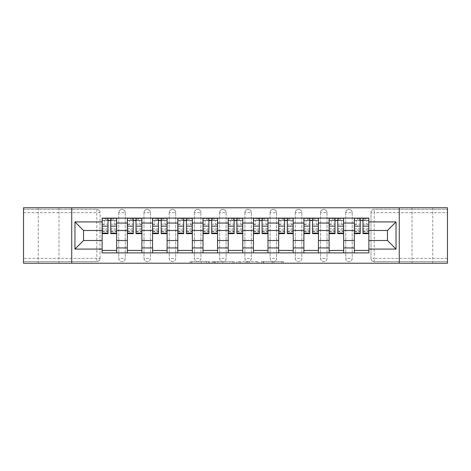 <?xml version="1.0" encoding="UTF-8"?>
<svg xmlns="http://www.w3.org/2000/svg" width="471" height="471" viewBox="0 0 471 471"><rect width="100%" height="100%" fill="white"/><g stroke="black" fill="none" stroke-linecap="round" stroke-linejoin="round"><path stroke-width="0.35" stroke-dasharray="2.35 1.77" d="M209.636 263.224L191.662 263.224L209.636 263.224L209.636 261.611L201.264 261.611L201.264 263.224L201.264 261.611L209.636 261.611L209.636 263.224L209.636 261.611L201.264 261.611L201.264 263.224L201.264 261.611L209.636 261.611L191.662 261.611L209.636 261.611M432.737 207.776L412.043 207.776L432.737 207.776L432.737 263.224L412.043 263.224L432.737 263.224M412.043 207.776L412.043 263.224M58.957 207.776L38.263 207.776L58.957 207.776L58.957 263.224L38.263 263.224L58.957 263.224M38.263 207.776L38.263 263.224M345.761 212.621A3.232 3.232 0 0 1 348.993 209.389A3.232 3.232 0 0 1 352.226 212.621A3.232 3.232 0 0 0 348.993 209.389A3.232 3.232 0 0 0 345.761 212.621L345.761 258.379A3.232 3.232 0 0 0 348.993 261.611A3.232 3.232 0 0 0 352.226 258.379L352.226 212.621A3.232 3.232 0 0 0 348.993 209.389A3.232 3.232 0 0 0 345.761 212.621L345.761 258.379A3.232 3.232 0 0 0 348.993 261.611A3.232 3.232 0 0 0 352.226 258.379L352.226 212.621L345.761 212.621M320.539 212.621A3.232 3.232 0 0 1 323.771 209.389A3.232 3.232 0 0 1 327.004 212.621A3.232 3.232 0 0 0 323.771 209.389A3.232 3.232 0 0 0 320.539 212.621L320.539 258.379A3.232 3.232 0 0 0 323.771 261.611A3.232 3.232 0 0 0 327.004 258.379L327.004 212.621A3.232 3.232 0 0 0 323.771 209.389A3.232 3.232 0 0 0 320.539 212.621L320.539 258.379A3.232 3.232 0 0 0 323.771 261.611A3.232 3.232 0 0 0 327.004 258.379L327.004 212.621L320.539 212.621M295.317 212.621A3.232 3.232 0 0 1 298.549 209.389A3.232 3.232 0 0 1 301.787 212.621A3.232 3.232 0 0 0 298.549 209.389A3.232 3.232 0 0 0 295.317 212.621L295.317 258.379A3.232 3.232 0 0 0 298.549 261.611A3.232 3.232 0 0 0 301.787 258.379L301.787 212.621A3.232 3.232 0 0 0 298.549 209.389A3.232 3.232 0 0 0 295.317 212.621L295.317 258.379A3.232 3.232 0 0 0 298.549 261.611A3.232 3.232 0 0 0 301.787 258.379L301.787 212.621L295.317 212.621M270.095 212.621A3.232 3.232 0 0 1 273.333 209.389A3.232 3.232 0 0 1 276.565 212.621A3.232 3.232 0 0 0 273.333 209.389A3.232 3.232 0 0 0 270.095 212.621L270.095 258.379A3.232 3.232 0 0 0 273.333 261.611A3.232 3.232 0 0 0 276.565 258.379L276.565 212.621A3.232 3.232 0 0 0 273.333 209.389A3.232 3.232 0 0 0 270.095 212.621L270.095 258.379A3.232 3.232 0 0 0 273.333 261.611A3.232 3.232 0 0 0 276.565 258.379L276.565 212.621L270.095 212.621M244.879 212.621A3.232 3.232 0 0 1 248.111 209.389A3.232 3.232 0 0 1 251.343 212.621A3.232 3.232 0 0 0 248.111 209.389A3.232 3.232 0 0 0 244.879 212.621L244.879 258.379A3.232 3.232 0 0 0 248.111 261.611A3.232 3.232 0 0 0 251.343 258.379L251.343 212.621A3.232 3.232 0 0 0 248.111 209.389A3.232 3.232 0 0 0 244.879 212.621L244.879 258.379A3.232 3.232 0 0 0 248.111 261.611A3.232 3.232 0 0 0 251.343 258.379L251.343 212.621L244.879 212.621M219.657 212.621A3.232 3.232 0 0 1 222.889 209.389A3.232 3.232 0 0 1 226.121 212.621A3.232 3.232 0 0 0 222.889 209.389A3.232 3.232 0 0 0 219.657 212.621L219.657 258.379A3.232 3.232 0 0 0 222.889 261.611A3.232 3.232 0 0 0 226.121 258.379L226.121 212.621A3.232 3.232 0 0 0 222.889 209.389A3.232 3.232 0 0 0 219.657 212.621L219.657 258.379A3.232 3.232 0 0 0 222.889 261.611A3.232 3.232 0 0 0 226.121 258.379L226.121 212.621L219.657 212.621M194.435 212.621A3.232 3.232 0 0 1 197.667 209.389A3.232 3.232 0 0 1 200.905 212.621A3.232 3.232 0 0 0 197.667 209.389A3.232 3.232 0 0 0 194.435 212.621L194.435 258.379A3.232 3.232 0 0 0 197.667 261.611A3.232 3.232 0 0 0 200.905 258.379L200.905 212.621A3.232 3.232 0 0 0 197.667 209.389A3.232 3.232 0 0 0 194.435 212.621L194.435 258.379A3.232 3.232 0 0 0 197.667 261.611A3.232 3.232 0 0 0 200.905 258.379L200.905 212.621L194.435 212.621M169.213 212.621A3.232 3.232 0 0 1 172.451 209.389A3.232 3.232 0 0 1 175.683 212.621A3.232 3.232 0 0 0 172.451 209.389A3.232 3.232 0 0 0 169.213 212.621L169.213 258.379A3.232 3.232 0 0 0 172.451 261.611A3.232 3.232 0 0 0 175.683 258.379L175.683 212.621A3.232 3.232 0 0 0 172.451 209.389A3.232 3.232 0 0 0 169.213 212.621L169.213 258.379A3.232 3.232 0 0 0 172.451 261.611A3.232 3.232 0 0 0 175.683 258.379L175.683 212.621L169.213 212.621M143.996 212.621A3.232 3.232 0 0 1 147.229 209.389A3.232 3.232 0 0 1 150.461 212.621A3.232 3.232 0 0 0 147.229 209.389A3.232 3.232 0 0 0 143.996 212.621L143.996 258.379A3.232 3.232 0 0 0 147.229 261.611A3.232 3.232 0 0 0 150.461 258.379L150.461 212.621A3.232 3.232 0 0 0 147.229 209.389A3.232 3.232 0 0 0 143.996 212.621L143.996 258.379A3.232 3.232 0 0 0 147.229 261.611A3.232 3.232 0 0 0 150.461 258.379L150.461 212.621L143.996 212.621M118.774 212.621A3.232 3.232 0 0 1 122.007 209.389A3.232 3.232 0 0 1 125.239 212.621A3.232 3.232 0 0 0 122.007 209.389A3.232 3.232 0 0 0 118.774 212.621L118.774 258.379A3.232 3.232 0 0 0 122.007 261.611A3.232 3.232 0 0 0 125.239 258.379L125.239 212.621A3.232 3.232 0 0 0 122.007 209.389A3.232 3.232 0 0 0 118.774 212.621L118.774 258.379A3.232 3.232 0 0 0 122.007 261.611A3.232 3.232 0 0 0 125.239 258.379L125.239 212.621L118.774 212.621M281.876 263.224L263.154 263.224L281.876 263.224L281.876 261.611L273.863 261.611L283.465 261.611L283.465 263.224L283.465 261.611L263.154 261.611L283.465 261.611L283.465 263.224L283.465 261.611L281.876 261.611L281.876 263.224M272.279 263.224L263.789 263.224L272.279 263.224L272.279 261.611L273.863 261.611L272.279 261.611L272.279 263.224L272.279 261.611L263.789 261.611L263.789 263.224L263.789 261.611L272.279 261.611L272.279 263.224M261.564 263.224L263.154 263.224L261.564 263.224L261.564 261.611L263.154 261.611L261.564 261.611L261.564 263.224M190.072 263.224L191.662 263.224L190.072 263.224L190.072 261.611L191.662 261.611L190.072 261.611L190.072 263.224M447.45 258.379L374.215 258.379L374.215 261.611L447.45 261.611L447.45 263.224L23.55 263.224L23.55 261.611L96.785 261.611A3.232 3.232 0 0 0 100.023 258.379L100.023 212.621A3.232 3.232 0 0 0 96.785 209.389A3.232 3.232 0 0 1 100.023 212.621A3.232 3.232 0 0 0 96.785 209.389L23.55 209.389L23.55 207.776L447.45 207.776L447.45 209.389L374.215 209.389A3.232 3.232 0 0 0 370.977 212.621L370.977 258.379A3.232 3.232 0 0 0 374.215 261.611A3.232 3.232 0 0 1 370.977 258.379A3.232 3.232 0 0 0 374.215 261.611L447.45 261.611L447.45 209.389L374.215 209.389A3.232 3.232 0 0 0 370.977 212.621L370.977 258.379L374.215 258.379L374.215 212.621L447.45 212.621M234.111 263.224L232.527 263.224L234.111 263.224L234.111 261.611L234.111 263.224M213.799 263.224L232.527 263.224L212.215 263.224L213.799 263.224L213.799 261.611L234.111 261.611L212.215 261.611L212.215 263.224L212.215 261.611L213.799 261.611L213.799 263.224M238.473 263.224L258.785 263.224L236.889 263.224L238.473 263.224L238.473 261.611L258.785 261.611L258.785 263.224L258.785 261.611L249.188 261.611L249.188 263.224M100.023 258.379L100.023 212.621L96.785 212.621L96.785 258.379L23.55 258.379L23.55 261.611L96.785 261.611A3.232 3.232 0 0 0 100.023 258.379A3.232 3.232 0 0 1 96.785 261.611L96.785 258.379L100.023 258.379M23.55 212.621L96.785 212.621L96.785 209.389L23.55 209.389L23.55 258.379M354.327 218.12L368.875 218.12L368.875 220.546L354.327 220.546L354.327 218.12L343.659 218.12L343.659 220.546L329.105 220.546L329.105 218.12L318.437 218.12L318.437 220.546L303.889 220.546L303.889 218.12L293.215 218.12L293.215 220.546L278.667 220.546L278.667 218.12L267.993 218.12L267.993 220.546L253.445 220.546L253.445 218.12L242.777 218.12L242.777 220.546L228.223 220.546L228.223 218.12L217.555 218.12L217.555 220.546L203.007 220.546L203.007 218.12L192.333 218.12L192.333 220.546L177.785 220.546L177.785 218.12L167.111 218.12L167.111 220.546L152.563 220.546L152.563 218.12L141.895 218.12L141.895 220.546L127.341 220.546L127.341 218.12L116.673 218.12L116.673 220.546L102.125 220.546L102.125 250.454L116.673 250.454L116.673 220.546M116.673 250.454L116.673 252.88L127.341 252.88L127.341 250.454L141.895 250.454L141.895 220.546M127.341 220.546L127.341 250.454M141.895 250.454L141.895 252.88L152.563 252.88L152.563 250.454L167.111 250.454L167.111 220.546M152.563 220.546L152.563 250.454M167.111 250.454L167.111 252.88L177.785 252.88L177.785 250.454L192.333 250.454L192.333 220.546M177.785 220.546L177.785 250.454M192.333 250.454L192.333 252.88L203.007 252.88L203.007 250.454L217.555 250.454L217.555 220.546M203.007 220.546L203.007 250.454M217.555 250.454L217.555 252.88L228.223 252.88L228.223 250.454L242.777 250.454L242.777 220.546M228.223 220.546L228.223 250.454M242.777 250.454L242.777 252.88L253.445 252.88L253.445 250.454L267.993 250.454L267.993 220.546M253.445 220.546L253.445 250.454M267.993 250.454L267.993 252.88L278.667 252.88L278.667 250.454L293.215 250.454L293.215 220.546M278.667 220.546L278.667 250.454M293.215 250.454L293.215 252.88L303.889 252.88L303.889 250.454L318.437 250.454L318.437 220.546M303.889 220.546L303.889 250.454M318.437 250.454L318.437 252.88L329.105 252.88L329.105 250.454L343.659 250.454L343.659 220.546M329.105 220.546L329.105 250.454M343.659 250.454L343.659 252.88L354.327 252.88L354.327 250.454L368.875 250.454L368.875 220.546M354.327 220.546L354.327 250.454M343.659 240.51L354.327 240.51M318.437 240.51L329.105 240.51M293.215 240.51L303.889 240.51M267.993 240.51L278.667 240.51M242.777 240.51L253.445 240.51M217.555 240.51L228.223 240.51M192.333 240.51L203.007 240.51M167.111 240.51L177.785 240.51M141.895 240.51L152.563 240.51M116.673 240.51L127.341 240.51M354.327 230.49L343.659 230.49M329.105 230.49L318.437 230.49M303.889 230.49L293.215 230.49M278.667 230.49L267.993 230.49M253.445 230.49L242.777 230.49M228.223 230.49L217.555 230.49M203.007 230.49L192.333 230.49M177.785 230.49L167.111 230.49M152.563 230.49L141.895 230.49M127.341 230.49L116.673 230.49M102.125 230.49L83.532 230.49L83.532 240.51L102.125 240.51M71.727 263.224L71.727 207.776M399.273 263.224L399.273 207.776M368.875 240.51L387.468 240.51L387.468 230.49L368.875 230.49M116.673 252.88L102.125 252.88L102.125 250.454M102.125 220.546L102.125 218.12L116.673 218.12M127.341 218.12L141.895 218.12M152.563 218.12L167.111 218.12M177.785 218.12L192.333 218.12M203.007 218.12L217.555 218.12M228.223 218.12L242.777 218.12M253.445 218.12L267.993 218.12M278.667 218.12L293.215 218.12M303.889 218.12L318.437 218.12M329.105 218.12L343.659 218.12M368.875 250.454L368.875 252.88L354.327 252.88M343.659 252.88L329.105 252.88M318.437 252.88L303.889 252.88M293.215 252.88L278.667 252.88M267.993 252.88L253.445 252.88M242.777 252.88L228.223 252.88M217.555 252.88L203.007 252.88M192.333 252.88L177.785 252.88M167.111 252.88L152.563 252.88M141.895 252.88L127.341 252.88M102.201 220.546L108.024 220.546M110.773 220.546L116.59 220.546M352.226 258.379A3.232 3.232 0 0 1 348.993 261.611A3.232 3.232 0 0 1 345.761 258.379L352.226 258.379M327.004 258.379A3.232 3.232 0 0 1 323.771 261.611A3.232 3.232 0 0 1 320.539 258.379L327.004 258.379M301.787 258.379A3.232 3.232 0 0 1 298.549 261.611A3.232 3.232 0 0 1 295.317 258.379L301.787 258.379M276.565 258.379A3.232 3.232 0 0 1 273.333 261.611A3.232 3.232 0 0 1 270.095 258.379L276.565 258.379M251.343 258.379A3.232 3.232 0 0 1 248.111 261.611A3.232 3.232 0 0 1 244.879 258.379L251.343 258.379M226.121 258.379A3.232 3.232 0 0 1 222.889 261.611A3.232 3.232 0 0 1 219.657 258.379L226.121 258.379M200.905 258.379A3.232 3.232 0 0 1 197.667 261.611A3.232 3.232 0 0 1 194.435 258.379L200.905 258.379M175.683 258.379A3.232 3.232 0 0 1 172.451 261.611A3.232 3.232 0 0 1 169.213 258.379L175.683 258.379M150.461 258.379A3.232 3.232 0 0 1 147.229 261.611A3.232 3.232 0 0 1 143.996 258.379L150.461 258.379M125.239 258.379A3.232 3.232 0 0 1 122.007 261.611A3.232 3.232 0 0 1 118.774 258.379L125.239 258.379M127.423 220.546L133.246 220.546M135.989 220.546L141.812 220.546M152.645 220.546L158.462 220.546M161.212 220.546L167.034 220.546M177.867 220.546L183.684 220.546M186.434 220.546L192.25 220.546M203.083 220.546L208.906 220.546M211.656 220.546L217.472 220.546M228.305 220.546L234.128 220.546M236.872 220.546L242.695 220.546M253.528 220.546L259.344 220.546M262.094 220.546L267.917 220.546M278.75 220.546L284.566 220.546M287.316 220.546L293.133 220.546M303.966 220.546L309.788 220.546M312.538 220.546L318.355 220.546M329.188 220.546L335.011 220.546M337.754 220.546L343.577 220.546M354.41 220.546L360.227 220.546M362.976 220.546L368.799 220.546M215.547 263.224L217.843 263.224L215.547 263.224L215.547 261.611L214.435 261.611L214.435 263.224L214.435 261.611L217.843 261.611L215.547 261.611L215.547 263.224M217.843 263.224L222.924 263.224L217.843 263.224L217.843 261.611L222.924 261.611L222.924 263.224L222.924 261.611L217.843 261.611L217.843 263.224M238.473 261.611L247.599 261.611L247.599 263.224L247.599 261.611L246.015 261.611L247.599 261.611L247.599 263.224L247.599 261.611L249.188 261.611M239.109 261.611L239.109 263.224L239.109 261.611M236.889 261.611L236.889 263.224L236.889 261.611M116.59 228.665L110.773 228.665L110.773 220.381L116.59 220.381L114.488 220.381L114.488 224.426L116.59 224.426L116.59 220.381L116.59 224.426L114.488 224.426L114.488 220.381L116.59 220.381L116.59 233.64M102.201 231.538L108.024 231.538L108.024 228.665L102.201 228.665L102.201 231.538L102.201 220.381L116.59 220.381L116.59 218.285L102.201 218.285L102.201 224.426L104.303 224.426L104.303 220.381L102.201 220.381L102.201 224.426L104.303 224.426L104.303 220.381L102.201 220.381L108.024 220.381L108.024 218.285M110.773 228.665L110.773 229.972L116.59 229.972M110.773 229.972L110.773 233.64M113.199 218.285L113.199 220.381L105.598 220.381L113.199 220.381L113.199 218.285L105.598 218.285L110.773 218.285L110.773 220.381M102.201 224.155L108.024 224.155L108.024 220.381M108.024 224.155L108.024 231.538M108.024 228.665L108.024 233.64M102.201 228.665L102.201 229.972L108.024 229.972M102.201 229.972L102.201 233.64M105.598 218.285L105.598 220.381L105.598 218.285M141.812 228.665L135.989 228.665L135.989 220.381L141.812 220.381L139.71 220.381L139.71 224.426L141.812 224.426L141.812 220.381L141.812 224.426L139.71 224.426L139.71 220.381L141.812 220.381L141.812 233.64M127.423 231.538L133.246 231.538L133.246 228.665L127.423 228.665L127.423 231.538L127.423 220.381L141.812 220.381L141.812 218.285L127.423 218.285L127.423 224.426L129.525 224.426L129.525 220.381L127.423 220.381L127.423 224.426L129.525 224.426L129.525 220.381L127.423 220.381L133.246 220.381L133.246 218.285M135.989 228.665L135.989 229.972L141.812 229.972M135.989 229.972L135.989 233.64M138.415 218.285L138.415 220.381L130.82 220.381L138.415 220.381L138.415 218.285L130.82 218.285L135.989 218.285L135.989 220.381M127.423 224.155L133.246 224.155L133.246 220.381M133.246 224.155L133.246 231.538M133.246 228.665L133.246 233.64M127.423 228.665L127.423 229.972L133.246 229.972M127.423 229.972L127.423 233.64M130.82 218.285L130.82 220.381L130.82 218.285M167.034 228.665L161.212 228.665L161.212 220.381L167.034 220.381L164.932 220.381L164.932 224.426L167.034 224.426L167.034 220.381L167.034 224.426L164.932 224.426L164.932 220.381L167.034 220.381L167.034 233.64M152.645 231.538L158.462 231.538L158.462 228.665L152.645 228.665L152.645 231.538L152.645 220.381L167.034 220.381L167.034 218.285L152.645 218.285L152.645 224.426L154.747 224.426L154.747 220.381L152.645 220.381L152.645 224.426L154.747 224.426L154.747 220.381L152.645 220.381L158.462 220.381L158.462 218.285M161.212 228.665L161.212 229.972L167.034 229.972M161.212 229.972L161.212 233.64M163.637 218.285L163.637 220.381L156.036 220.381L163.637 220.381L163.637 218.285L156.036 218.285L161.212 218.285L161.212 220.381M152.645 224.155L158.462 224.155L158.462 220.381M158.462 224.155L158.462 231.538M158.462 228.665L158.462 233.64M152.645 228.665L152.645 229.972L158.462 229.972M152.645 229.972L152.645 233.64M156.036 218.285L156.036 220.381L156.036 218.285M192.25 228.665L186.434 228.665L186.434 220.381L192.25 220.381L190.149 220.381L190.149 224.426L192.25 224.426L192.25 220.381L192.25 224.426L190.149 224.426L190.149 220.381L192.25 220.381L192.25 233.64M177.867 231.538L183.684 231.538L183.684 228.665L177.867 228.665L177.867 231.538L177.867 220.381L192.25 220.381L192.25 218.285L177.867 218.285L177.867 224.426L179.969 224.426L179.969 220.381L177.867 220.381L177.867 224.426L179.969 224.426L179.969 220.381L177.867 220.381L183.684 220.381L183.684 218.285M186.434 228.665L186.434 229.972L192.25 229.972M186.434 229.972L186.434 233.64M188.859 218.285L188.859 220.381L181.258 220.381L188.859 220.381L188.859 218.285L181.258 218.285L186.434 218.285L186.434 220.381M177.867 224.155L183.684 224.155L183.684 220.381M183.684 224.155L183.684 231.538M183.684 228.665L183.684 233.64M177.867 228.665L177.867 229.972L183.684 229.972M177.867 229.972L177.867 233.64M181.258 218.285L181.258 220.381L181.258 218.285M217.472 228.665L211.656 228.665L211.656 220.381L217.472 220.381L215.371 220.381L215.371 224.426L217.472 224.426L217.472 220.381L217.472 224.426L215.371 224.426L215.371 220.381L217.472 220.381L217.472 233.64M203.083 231.538L208.906 231.538L208.906 228.665L203.083 228.665L203.083 231.538L203.083 220.381L217.472 220.381L217.472 218.285L203.083 218.285L203.083 224.426L205.185 224.426L205.185 220.381L203.083 220.381L203.083 224.426L205.185 224.426L205.185 220.381L203.083 220.381L208.906 220.381L208.906 218.285M211.656 228.665L211.656 229.972L217.472 229.972M211.656 229.972L211.656 233.64M214.081 218.285L214.081 220.381L206.481 220.381L214.081 220.381L214.081 218.285L206.481 218.285L211.656 218.285L211.656 220.381M203.083 224.155L208.906 224.155L208.906 220.381M208.906 224.155L208.906 231.538M208.906 228.665L208.906 233.64M203.083 228.665L203.083 229.972L208.906 229.972M203.083 229.972L203.083 233.64M206.481 218.285L206.481 220.381L206.481 218.285M242.695 228.665L236.872 228.665L236.872 220.381L242.695 220.381L240.593 220.381L240.593 224.426L242.695 224.426L242.695 220.381L242.695 224.426L240.593 224.426L240.593 220.381L242.695 220.381L242.695 233.64M228.305 231.538L234.128 231.538L234.128 228.665L228.305 228.665L228.305 231.538L228.305 220.381L242.695 220.381L242.695 218.285L228.305 218.285L228.305 224.426L230.407 224.426L230.407 220.381L228.305 220.381L228.305 224.426L230.407 224.426L230.407 220.381L228.305 220.381L234.128 220.381L234.128 218.285M236.872 228.665L236.872 229.972L242.695 229.972M236.872 229.972L236.872 233.64M239.297 218.285L239.297 220.381L231.703 220.381L239.297 220.381L239.297 218.285L231.703 218.285L236.872 218.285L236.872 220.381M228.305 224.155L234.128 224.155L234.128 220.381M234.128 224.155L234.128 231.538M234.128 228.665L234.128 233.64M228.305 228.665L228.305 229.972L234.128 229.972M228.305 229.972L228.305 233.64M231.703 218.285L231.703 220.381L231.703 218.285M267.917 228.665L262.094 228.665L262.094 220.381L267.917 220.381L265.815 220.381L265.815 224.426L267.917 224.426L267.917 220.381L267.917 224.426L265.815 224.426L265.815 220.381L267.917 220.381L267.917 233.64M253.528 231.538L259.344 231.538L259.344 228.665L253.528 228.665L253.528 231.538L253.528 220.381L267.917 220.381L267.917 218.285L253.528 218.285L253.528 224.426L255.629 224.426L255.629 220.381L253.528 220.381L253.528 224.426L255.629 224.426L255.629 220.381L253.528 220.381L259.344 220.381L259.344 218.285M262.094 228.665L262.094 229.972L267.917 229.972M262.094 229.972L262.094 233.64M264.519 218.285L264.519 220.381L256.919 220.381L264.519 220.381L264.519 218.285L256.919 218.285L262.094 218.285L262.094 220.381M253.528 224.155L259.344 224.155L259.344 220.381M259.344 224.155L259.344 231.538M259.344 228.665L259.344 233.64M253.528 228.665L253.528 229.972L259.344 229.972M253.528 229.972L253.528 233.64M256.919 218.285L256.919 220.381L256.919 218.285M293.133 228.665L287.316 228.665L287.316 220.381L293.133 220.381L291.031 220.381L291.031 224.426L293.133 224.426L293.133 220.381L293.133 224.426L291.031 224.426L291.031 220.381L293.133 220.381L293.133 233.64M278.75 231.538L284.566 231.538L284.566 228.665L278.75 228.665L278.75 231.538L278.75 220.381L293.133 220.381L293.133 218.285L278.75 218.285L278.75 224.426L280.851 224.426L280.851 220.381L278.75 220.381L278.75 224.426L280.851 224.426L280.851 220.381L278.75 220.381L284.566 220.381L284.566 218.285M287.316 228.665L287.316 229.972L293.133 229.972M287.316 229.972L287.316 233.64M289.742 218.285L289.742 220.381L282.141 220.381L289.742 220.381L289.742 218.285L282.141 218.285L287.316 218.285L287.316 220.381M278.75 224.155L284.566 224.155L284.566 220.381M284.566 224.155L284.566 231.538M284.566 228.665L284.566 233.64M278.75 228.665L278.75 229.972L284.566 229.972M278.75 229.972L278.75 233.64M282.141 218.285L282.141 220.381L282.141 218.285M318.355 228.665L312.538 228.665L312.538 220.381L318.355 220.381L316.253 220.381L316.253 224.426L318.355 224.426L318.355 220.381L318.355 224.426L316.253 224.426L316.253 220.381L318.355 220.381L318.355 233.64M303.966 231.538L309.788 231.538L309.788 228.665L303.966 228.665L303.966 231.538L303.966 220.381L318.355 220.381L318.355 218.285L303.966 218.285L303.966 224.426L306.068 224.426L306.068 220.381L303.966 220.381L303.966 224.426L306.068 224.426L306.068 220.381L303.966 220.381L309.788 220.381L309.788 218.285M312.538 228.665L312.538 229.972L318.355 229.972M312.538 229.972L312.538 233.64M314.964 218.285L314.964 220.381L307.363 220.381L314.964 220.381L314.964 218.285L307.363 218.285L312.538 218.285L312.538 220.381M303.966 224.155L309.788 224.155L309.788 220.381M309.788 224.155L309.788 231.538M309.788 228.665L309.788 233.64M303.966 228.665L303.966 229.972L309.788 229.972M303.966 229.972L303.966 233.64M307.363 218.285L307.363 220.381L307.363 218.285M343.577 228.665L337.754 228.665L337.754 220.381L343.577 220.381L341.475 220.381L341.475 224.426L343.577 224.426L343.577 220.381L343.577 224.426L341.475 224.426L341.475 220.381L343.577 220.381L343.577 233.64M329.188 231.538L335.011 231.538L335.011 228.665L329.188 228.665L329.188 231.538L329.188 220.381L343.577 220.381L343.577 218.285L329.188 218.285L329.188 224.426L331.29 224.426L331.29 220.381L329.188 220.381L329.188 224.426L331.29 224.426L331.29 220.381L329.188 220.381L335.011 220.381L335.011 218.285M337.754 228.665L337.754 229.972L343.577 229.972M337.754 229.972L337.754 233.64M340.18 218.285L340.18 220.381L332.585 220.381L340.18 220.381L340.18 218.285L332.585 218.285L337.754 218.285L337.754 220.381M329.188 224.155L335.011 224.155L335.011 220.381M335.011 224.155L335.011 231.538M335.011 228.665L335.011 233.64M329.188 228.665L329.188 229.972L335.011 229.972M329.188 229.972L329.188 233.64M332.585 218.285L332.585 220.381L332.585 218.285M368.799 228.665L362.976 228.665L362.976 220.381L368.799 220.381L366.697 220.381L366.697 224.426L368.799 224.426L368.799 220.381L368.799 224.426L366.697 224.426L366.697 220.381L368.799 220.381L368.799 233.64M354.41 231.538L360.227 231.538L360.227 228.665L354.41 228.665L354.41 231.538L354.41 220.381L368.799 220.381L368.799 218.285L354.41 218.285L354.41 224.426L356.512 224.426L356.512 220.381L354.41 220.381L354.41 224.426L356.512 224.426L356.512 220.381L354.41 220.381L360.227 220.381L360.227 218.285M362.976 228.665L362.976 229.972L368.799 229.972M362.976 229.972L362.976 233.64M365.402 218.285L365.402 220.381L357.801 220.381L365.402 220.381L365.402 218.285L357.801 218.285L362.976 218.285L362.976 220.381M354.41 224.155L360.227 224.155L360.227 220.381M360.227 224.155L360.227 231.538M360.227 228.665L360.227 233.64M354.41 228.665L354.41 229.972L360.227 229.972M354.41 229.972L354.41 233.64M357.801 218.285L357.801 220.381L357.801 218.285M208.523 261.611L208.523 263.224L208.523 261.611M374.215 209.389A3.232 3.232 0 0 0 370.977 212.621L374.215 212.621L374.215 209.389M206.339 261.611L206.339 263.224L206.339 261.611M191.662 261.611L191.662 263.224L191.662 261.611M232.527 261.611L232.527 263.224L232.527 261.611M257.201 261.611L257.201 263.224L257.201 261.611M246.015 261.611L246.015 263.224L246.015 261.611M240.699 261.611L240.699 263.224L240.699 261.611M273.863 261.611L273.863 263.224L273.863 261.611M263.154 261.611L263.154 263.224L263.154 261.611M110.773 224.155L116.59 224.155M110.773 231.102L116.59 231.102M102.201 231.102L108.024 231.102M111.739 218.285L111.739 220.381M107.052 218.285L107.052 220.381M135.989 224.155L141.812 224.155M135.989 231.102L141.812 231.102M127.423 231.102L133.246 231.102M136.961 218.285L136.961 220.381M132.274 218.285L132.274 220.381M161.212 224.155L167.034 224.155M161.212 231.102L167.034 231.102M152.645 231.102L158.462 231.102M162.183 218.285L162.183 220.381M157.497 218.285L157.497 220.381M186.434 224.155L192.25 224.155M186.434 231.102L192.25 231.102M177.867 231.102L183.684 231.102M187.405 218.285L187.405 220.381M182.713 218.285L182.713 220.381M211.656 224.155L217.472 224.155M211.656 231.102L217.472 231.102M203.083 231.102L208.906 231.102M212.621 218.285L212.621 220.381M207.935 218.285L207.935 220.381M236.872 224.155L242.695 224.155M236.872 231.102L242.695 231.102M228.305 231.102L234.128 231.102M237.843 218.285L237.843 220.381M233.157 218.285L233.157 220.381M262.094 224.155L267.917 224.155M262.094 231.102L267.917 231.102M253.528 231.102L259.344 231.102M263.065 218.285L263.065 220.381M258.379 218.285L258.379 220.381M287.316 224.155L293.133 224.155M287.316 231.102L293.133 231.102M278.75 231.102L284.566 231.102M288.287 218.285L288.287 220.381M283.595 218.285L283.595 220.381M312.538 224.155L318.355 224.155M312.538 231.102L318.355 231.102M303.966 231.102L309.788 231.102M313.503 218.285L313.503 220.381M308.817 218.285L308.817 220.381M337.754 224.155L343.577 224.155M337.754 231.102L343.577 231.102M329.188 231.102L335.011 231.102M338.726 218.285L338.726 220.381M334.039 218.285L334.039 220.381M362.976 224.155L368.799 224.155M362.976 231.102L368.799 231.102M354.41 231.102L360.227 231.102M363.948 218.285L363.948 220.381M359.261 218.285L359.261 220.381M110.773 231.538L116.59 231.538M135.989 231.538L141.812 231.538M161.212 231.538L167.034 231.538M186.434 231.538L192.25 231.538M211.656 231.538L217.472 231.538M236.872 231.538L242.695 231.538M262.094 231.538L267.917 231.538M287.316 231.538L293.133 231.538M312.538 231.538L318.355 231.538M337.754 231.538L343.577 231.538M362.976 231.538L368.799 231.538"/><path stroke-width="0.71" d="M399.273 263.224L447.45 263.224L447.45 207.776L23.55 207.776L23.55 263.224L399.273 263.224L399.273 207.776M127.341 252.88L127.341 223.054L116.673 223.054L116.673 252.88M116.673 223.054L116.673 218.12M127.341 223.054L127.341 218.12M141.895 218.12L141.895 252.88M152.563 252.88L152.563 218.12M167.111 218.12L167.111 252.88M177.785 252.88L177.785 218.12M192.333 218.12L192.333 252.88M203.007 252.88L203.007 218.12M217.555 218.12L217.555 252.88M228.223 252.88L228.223 218.12M242.777 218.12L242.777 252.88M253.445 252.88L253.445 218.12M267.993 218.12L267.993 252.88M278.667 252.88L278.667 218.12M293.215 218.12L293.215 252.88M303.889 252.88L303.889 218.12M318.437 218.12L318.437 252.88M329.105 252.88L329.105 218.12M343.659 218.12L343.659 252.88M354.327 252.88L354.327 218.12M354.327 240.51L343.659 240.51M329.105 240.51L318.437 240.51M303.889 240.51L293.215 240.51M278.667 240.51L267.993 240.51M253.445 240.51L242.777 240.51M228.223 240.51L217.555 240.51M203.007 240.51L192.333 240.51M177.785 240.51L167.111 240.51M152.563 240.51L141.895 240.51M127.341 240.51L116.673 240.51M354.327 230.49L343.659 230.49M329.105 230.49L318.437 230.49M303.889 230.49L293.215 230.49M278.667 230.49L267.993 230.49M253.445 230.49L242.777 230.49M228.223 230.49L217.555 230.49M203.007 230.49L192.333 230.49M177.785 230.49L167.111 230.49M152.563 230.49L141.895 230.49M127.341 230.49L116.673 230.49M83.532 240.51L102.125 240.51L102.125 230.49L83.532 230.49L83.532 240.51L74.96 249.082L74.96 221.918L102.125 221.918L102.125 230.49M368.875 230.49L368.875 240.51L387.468 240.51L387.468 230.49L368.875 230.49L368.875 218.12L102.125 218.12L102.125 221.918M368.875 221.918L396.04 221.918L396.04 249.082L368.875 249.082L368.875 240.51M102.125 240.51L102.125 252.88L368.875 252.88L368.875 249.082M102.125 249.082L74.96 249.082M71.727 263.224L71.727 207.776M116.673 250.454L102.125 250.454M108.024 220.546L110.773 220.546M141.895 250.454L127.341 250.454M133.246 220.546L135.989 220.546M167.111 250.454L152.563 250.454M158.462 220.546L161.212 220.546M192.333 250.454L177.785 250.454M183.684 220.546L186.434 220.546M217.555 250.454L203.007 250.454M208.906 220.546L211.656 220.546M242.777 250.454L228.223 250.454M234.128 220.546L236.872 220.546M267.993 250.454L253.445 250.454M259.344 220.546L262.094 220.546M293.215 250.454L278.667 250.454M284.566 220.546L287.316 220.546M318.437 250.454L303.889 250.454M309.788 220.546L312.538 220.546M343.659 250.454L329.105 250.454M335.011 220.546L337.754 220.546M368.875 250.454L354.327 250.454M360.227 220.546L362.976 220.546M74.96 221.918L83.532 230.49M387.468 240.51L396.04 249.082M387.468 230.49L396.04 221.918M110.773 233.64L110.773 218.285L116.59 218.285L116.59 233.64L110.773 233.64M108.024 220.381L110.773 220.381M108.024 218.285L102.201 218.285L102.201 233.64L108.024 233.64L108.024 218.285L113.199 218.285M135.989 233.64L135.989 218.285L141.812 218.285L141.812 233.64L135.989 233.64M133.246 220.381L135.989 220.381M133.246 218.285L127.423 218.285L127.423 233.64L133.246 233.64L133.246 218.285L138.415 218.285M161.212 233.64L161.212 218.285L167.034 218.285L167.034 233.64L161.212 233.64M158.462 220.381L161.212 220.381M158.462 218.285L152.645 218.285L152.645 233.64L158.462 233.64L158.462 218.285L163.637 218.285M186.434 233.64L186.434 218.285L192.25 218.285L192.25 233.64L186.434 233.64M183.684 220.381L186.434 220.381M183.684 218.285L177.867 218.285L177.867 233.64L183.684 233.64L183.684 218.285L188.859 218.285M211.656 233.64L211.656 218.285L217.472 218.285L217.472 233.64L211.656 233.64M208.906 220.381L211.656 220.381M208.906 218.285L203.083 218.285L203.083 233.64L208.906 233.64L208.906 218.285L214.081 218.285M236.872 233.64L236.872 218.285L242.695 218.285L242.695 233.64L236.872 233.64M234.128 220.381L236.872 220.381M234.128 218.285L228.305 218.285L228.305 233.64L234.128 233.64L234.128 218.285L239.297 218.285M262.094 233.64L262.094 218.285L267.917 218.285L267.917 233.64L262.094 233.64M259.344 220.381L262.094 220.381M259.344 218.285L253.528 218.285L253.528 233.64L259.344 233.64L259.344 218.285L264.519 218.285M287.316 233.64L287.316 218.285L293.133 218.285L293.133 233.64L287.316 233.64M284.566 220.381L287.316 220.381M284.566 218.285L278.75 218.285L278.75 233.64L284.566 233.64L284.566 218.285L289.742 218.285M312.538 233.64L312.538 218.285L318.355 218.285L318.355 233.64L312.538 233.64M309.788 220.381L312.538 220.381M309.788 218.285L303.966 218.285L303.966 233.64L309.788 233.64L309.788 218.285L314.964 218.285M337.754 233.64L337.754 218.285L343.577 218.285L343.577 233.64L337.754 233.64M335.011 220.381L337.754 220.381M335.011 218.285L329.188 218.285L329.188 233.64L335.011 233.64L335.011 218.285L340.18 218.285M362.976 233.64L362.976 218.285L368.799 218.285L368.799 233.64L362.976 233.64M360.227 220.381L362.976 220.381M360.227 218.285L354.41 218.285L354.41 233.64L360.227 233.64L360.227 218.285L365.402 218.285M329.105 223.054L318.437 223.054M303.889 223.054L293.215 223.054M278.667 223.054L267.993 223.054M253.445 223.054L242.777 223.054M228.223 223.054L217.555 223.054M203.007 223.054L192.333 223.054M177.785 223.054L167.111 223.054M152.563 223.054L141.895 223.054M354.327 223.054L343.659 223.054M329.105 247.946L318.437 247.946M303.889 247.946L293.215 247.946M278.667 247.946L267.993 247.946M253.445 247.946L242.777 247.946M228.223 247.946L217.555 247.946M203.007 247.946L192.333 247.946M177.785 247.946L167.111 247.946M152.563 247.946L141.895 247.946M127.341 247.946L116.673 247.946M354.327 247.946L343.659 247.946M110.773 233.086L116.59 233.086M110.773 226.133L116.59 226.133M102.201 233.086L108.024 233.086M102.201 226.133L108.024 226.133M135.989 233.086L141.812 233.086M135.989 226.133L141.812 226.133M127.423 233.086L133.246 233.086M127.423 226.133L133.246 226.133M161.212 233.086L167.034 233.086M161.212 226.133L167.034 226.133M152.645 233.086L158.462 233.086M152.645 226.133L158.462 226.133M186.434 233.086L192.25 233.086M186.434 226.133L192.25 226.133M177.867 233.086L183.684 233.086M177.867 226.133L183.684 226.133M211.656 233.086L217.472 233.086M211.656 226.133L217.472 226.133M203.083 233.086L208.906 233.086M203.083 226.133L208.906 226.133M236.872 233.086L242.695 233.086M236.872 226.133L242.695 226.133M228.305 233.086L234.128 233.086M228.305 226.133L234.128 226.133M262.094 233.086L267.917 233.086M262.094 226.133L267.917 226.133M253.528 233.086L259.344 233.086M253.528 226.133L259.344 226.133M287.316 233.086L293.133 233.086M287.316 226.133L293.133 226.133M278.75 233.086L284.566 233.086M278.75 226.133L284.566 226.133M312.538 233.086L318.355 233.086M312.538 226.133L318.355 226.133M303.966 233.086L309.788 233.086M303.966 226.133L309.788 226.133M337.754 233.086L343.577 233.086M337.754 226.133L343.577 226.133M329.188 233.086L335.011 233.086M329.188 226.133L335.011 226.133M362.976 233.086L368.799 233.086M362.976 226.133L368.799 226.133M354.41 233.086L360.227 233.086M354.41 226.133L360.227 226.133"/></g></svg>

